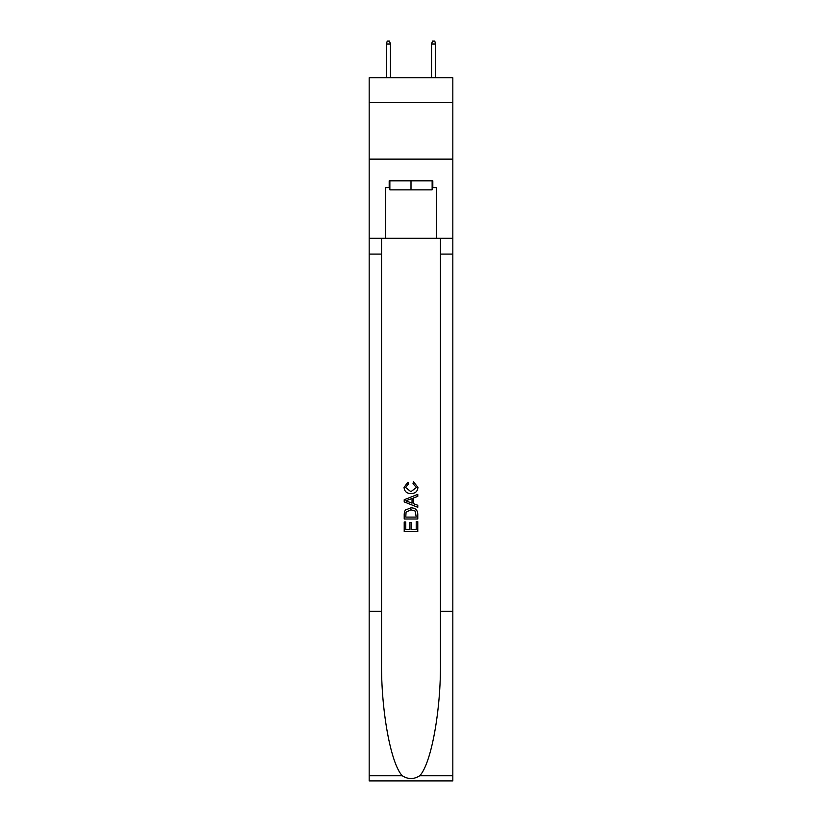 <?xml version="1.0" encoding="UTF-8"?>
<svg xmlns="http://www.w3.org/2000/svg" width="822" height="822" viewBox="0 0 822 822"><rect width="100%" height="100%" fill="white"/><g stroke="black" fill="none" stroke-linecap="round" stroke-linejoin="round"><path stroke-width="1.23" d="M452.83 102.596L452.83 77.73L369.17 77.73L369.17 102.596L452.83 102.596L452.83 159.129L369.17 159.129L369.17 102.596M432.136 180.83L432.136 189.872L389.864 189.872L389.864 180.83M411 180.83L411 189.872M416.209 521.61L416.209 529.615L411.514 529.615L416.209 529.615L416.209 521.61L417.782 521.61L417.782 531.526L404.208 531.526L404.208 521.96L404.208 531.526M409.952 522.484L409.952 529.615L405.78 529.615L409.952 529.615L409.952 522.484L411.514 522.484L411.514 529.615M405.38 509.989L404.403 511.962L405.38 509.989L410.918 507.873C415.264 507.852 417.545 509.938 417.782 514.14L417.782 519.001L404.208 519.001L404.208 514.367L404.208 519.001M413.435 481.784L412.993 483.696L413.435 481.784L417.946 487.323C417.586 491.484 415.233 493.58 410.897 493.611L410.897 493.611C406.726 493.519 404.445 491.433 404.034 487.354L407.979 482.134L408.39 484.045L405.606 487.446L410.887 491.7L416.384 487.497L412.993 483.696M419.744 775.742L452.83 775.742L452.83 780.9L369.17 780.9L369.17 611.321L381.552 611.321L381.552 661.741C380.946 709.931 390.727 763.761 402.256 775.742C408.082 779.462 413.908 779.462 419.744 775.742C431.273 763.761 441.054 709.931 440.448 661.741L440.448 238.257M404.208 499.745L404.208 501.903L417.782 507.287L404.208 501.903L404.208 499.745L417.782 494.361L404.208 499.745M440.448 611.321L452.83 611.321L452.83 159.129M369.17 611.321L369.17 159.129M381.552 238.257L381.552 611.321M452.83 775.742L452.83 611.321M369.17 238.257L385.559 238.257L385.559 187.611L389.864 187.611M432.136 187.611L432.814 187.611L432.814 180.83L389.186 180.83L389.186 187.611M432.814 187.611L436.441 187.611L436.441 238.257L452.83 238.257M385.559 238.257L436.441 238.257M417.782 494.361L417.782 496.396L413.6 497.937L413.6 503.722L417.782 505.263L417.782 507.287M408.277 501.749L412.038 503.146L412.038 498.512L405.78 500.824L408.277 501.749M412.038 498.512L412.038 503.146M404.208 514.367L404.403 511.962M415.254 511.089L416.209 517.089L415.254 511.089L410.887 509.784L406.058 512.096L405.78 517.089L416.209 517.089L405.78 517.089M404.208 521.96L405.78 521.96L405.78 529.615M390.429 77.73L390.429 44.039L386.35 44.039L386.35 77.73M386.35 44.039L387.254 41.1L389.525 41.1L390.429 44.039M431.571 44.039L432.475 41.1L434.746 41.1L435.65 44.039L431.571 44.039L431.571 77.73M435.65 44.039L435.65 77.73M440.448 254.09L452.83 254.09M381.552 254.09L369.17 254.09M369.17 775.742L402.256 775.742"/></g></svg>
